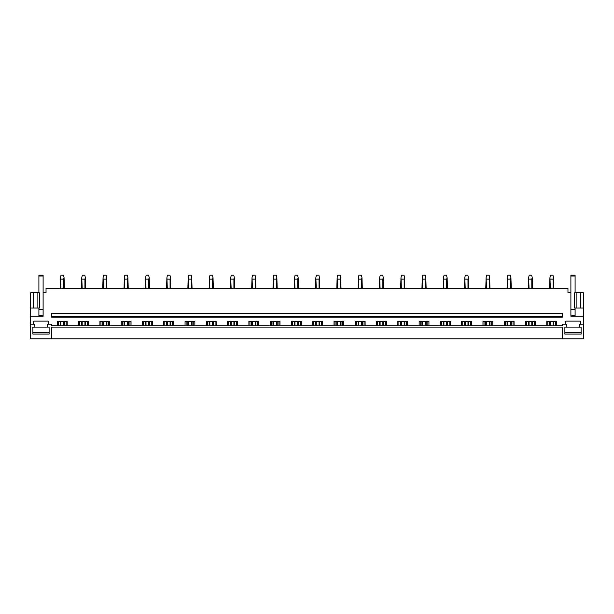 <?xml version="1.0" encoding="UTF-8"?>
<svg xmlns="http://www.w3.org/2000/svg" width="614" height="614" viewBox="0 0 614 614"><rect width="100%" height="100%" fill="white"/><g stroke="black" fill="none" stroke-linecap="round" stroke-linejoin="round"><path stroke-width="0.92" d="M34.722 327.108L32.903 327.108L32.903 334.062L49.112 334.062L49.112 327.108L34.722 327.108L34.722 324.177L30.7 324.177L30.7 338.836L583.3 338.836L583.3 292.755L580.322 292.755L580.322 308.044L583.3 308.044M562.355 338.836L562.355 327.108L51.645 327.108L51.645 338.836M581.097 327.108L581.097 334.062L564.888 334.062L564.888 327.108L564.888 332.55L581.097 332.55L581.097 327.108L579.278 327.108L579.278 324.177L583.3 324.177M579.278 327.108L564.888 327.108M566.714 327.108L566.714 324.177L562.355 324.177L562.355 325.765L51.645 325.765L51.645 324.177L47.286 324.177L47.286 327.108M78.661 325.765L78.661 321.452L88.462 321.452L88.462 325.765M99.944 325.765L99.944 321.452L109.745 321.452L109.745 325.765M121.219 325.765L121.219 321.452L131.028 321.452L131.028 325.765M142.502 325.765L142.502 321.452L152.303 321.452L152.303 325.765M163.785 325.765L163.785 321.452L173.585 321.452L173.585 325.765M185.06 325.765L185.06 321.452L194.861 321.452L194.861 325.765M206.342 325.765L206.342 321.452L216.143 321.452L216.143 325.765M227.617 325.765L227.617 321.452L237.426 321.452L237.426 325.765M248.9 325.765L248.9 321.452L258.701 321.452L258.701 325.765M270.183 325.765L270.183 321.452L279.984 321.452L279.984 325.765M291.458 325.765L291.458 321.452L301.259 321.452L301.259 325.765M312.741 325.765L312.741 321.452L322.542 321.452L322.542 325.765M334.016 325.765L334.016 321.452L343.817 321.452L343.817 325.765M355.299 325.765L355.299 321.452L365.1 321.452L365.1 325.765M376.574 325.765L376.574 321.452L386.383 321.452L386.383 325.765M397.857 325.765L397.857 321.452L407.658 321.452L407.658 325.765M419.139 325.765L419.139 321.452L428.94 321.452L428.94 325.765M440.415 325.765L440.415 321.452L450.216 321.452L450.216 325.765M461.697 325.765L461.697 321.452L471.498 321.452L471.498 325.765M482.972 325.765L482.972 321.452L492.781 321.452L492.781 325.765M504.255 325.765L504.255 321.452L514.056 321.452L514.056 325.765M525.538 325.765L525.538 321.452L535.339 321.452L535.339 325.765M546.813 325.765L546.813 321.452L556.614 321.452L556.614 325.765M565.494 324.177L565.494 321.951A0.837 0.837 0 0 1 566.338 321.114L579.654 321.114A0.837 0.837 0 0 1 580.491 321.951L580.491 324.177M30.7 324.177L30.7 316.218L43.103 316.218L43.103 292.755L46.035 292.755L46.035 288.572L567.965 288.572L567.965 292.755L570.897 292.755L570.897 316.218L583.3 316.218M33.509 324.177L33.509 321.951A0.837 0.837 0 0 1 34.346 321.114L47.662 321.114A0.837 0.837 0 0 1 48.506 321.951L48.506 324.177M57.386 325.765L57.386 321.452L67.187 321.452L67.187 325.765M51.645 316.763L51.645 317.177L562.355 317.177L562.355 316.763L51.645 316.763L51.645 313.616L562.355 313.616L562.355 316.763M562.355 313.616L562.355 313.201L51.645 313.201L51.645 313.616M58.43 325.765L58.43 321.452M66.135 325.765L66.135 321.452M79.713 325.765L79.713 321.452M87.418 325.765L87.418 321.452M100.988 325.765L100.988 321.452M108.701 325.765L108.701 321.452M122.27 325.765L122.27 321.452M129.976 325.765L129.976 321.452M143.546 325.765L143.546 321.452M151.259 325.765L151.259 321.452M164.828 325.765L164.828 321.452M172.534 325.765L172.534 321.452M186.111 325.765L186.111 321.452M193.817 325.765L193.817 321.452M207.386 325.765L207.386 321.452M215.092 325.765L215.092 321.452M228.669 325.765L228.669 321.452M236.375 325.765L236.375 321.452M249.944 325.765L249.944 321.452M257.657 325.765L257.657 321.452M271.227 325.765L271.227 321.452M278.933 325.765L278.933 321.452M292.51 325.765L292.51 321.452M300.215 325.765L300.215 321.452M313.785 325.765L313.785 321.452M321.49 325.765L321.49 321.452M335.067 325.765L335.067 321.452M342.773 325.765L342.773 321.452M356.343 325.765L356.343 321.452M364.056 325.765L364.056 321.452M377.625 325.765L377.625 321.452M385.331 325.765L385.331 321.452M398.908 325.765L398.908 321.452M406.614 325.765L406.614 321.452M420.183 325.765L420.183 321.452M427.889 325.765L427.889 321.452M441.466 325.765L441.466 321.452M449.172 325.765L449.172 321.452M462.741 325.765L462.741 321.452M470.454 325.765L470.454 321.452M484.024 325.765L484.024 321.452M491.73 325.765L491.73 321.452M505.299 325.765L505.299 321.452M513.012 325.765L513.012 321.452M526.582 325.765L526.582 321.452M534.287 325.765L534.287 321.452M547.865 325.765L547.865 321.452M555.57 325.765L555.57 321.452M30.7 316.218L30.7 308.044L39.327 308.044L39.327 292.755L37.868 292.755L37.868 308.044M33.678 308.044L33.678 292.755L30.7 292.755L30.7 308.044M43.103 315.796L38.912 315.796L38.912 311.597M35.036 292.755L35.873 292.755M33.678 292.755L37.868 292.755M570.897 315.796L575.088 315.796L575.088 311.597M576.132 308.044L574.673 308.044L574.673 292.755L576.132 292.755L576.132 308.044L580.322 308.044M576.132 292.755L580.322 292.755M578.127 292.755L578.964 292.755M60.893 325.765L60.893 321.452M60.893 288.572L60.51 277.62L60.187 288.572M63.672 325.765L63.672 321.452M63.672 288.572L63.672 279.124L60.893 279.124M60.187 325.765L60.187 321.452M63.672 279.124L64.063 277.62L63.549 275.164L61.024 275.164L60.51 277.62M64.378 325.765L64.378 321.452M64.378 288.572L64.063 277.62M82.176 325.765L82.176 321.452M82.176 288.572L81.785 277.62L81.47 288.572M84.955 325.765L84.955 321.452M84.955 288.572L84.955 279.124L82.176 279.124M81.47 325.765L81.47 321.452M84.955 279.124L85.338 277.62L84.824 275.164L82.307 275.164L81.785 277.62M85.661 325.765L85.661 321.452M85.661 288.572L85.338 277.62M103.451 325.765L103.451 321.452M103.451 288.572L103.068 277.62L102.753 288.572M106.23 325.765L106.23 321.452M106.23 288.572L106.23 279.124L103.451 279.124M102.753 325.765L102.753 321.452M106.23 279.124L106.621 277.62L106.107 275.164L103.582 275.164L103.068 277.62M106.936 325.765L106.936 321.452M106.936 288.572L106.621 277.62M124.734 325.765L124.734 321.452M124.734 288.572L124.343 277.62L124.028 288.572M127.512 325.765L127.512 321.452M127.512 288.572L127.512 279.124L124.734 279.124M124.028 325.765L124.028 321.452M127.512 279.124L127.904 277.62L127.382 275.164L124.865 275.164L124.343 277.62M128.219 325.765L128.219 321.452M128.219 288.572L127.904 277.62M146.017 325.765L146.017 321.452M146.017 288.572L145.625 277.62L145.311 288.572M148.795 325.765L148.795 321.452M148.795 288.572L148.795 279.124L146.017 279.124M145.311 325.765L145.311 321.452M148.795 279.124L149.179 277.62L148.665 275.164L146.14 275.164L145.625 277.62M149.494 325.765L149.494 321.452M149.494 288.572L149.179 277.62M167.292 325.765L167.292 321.452M167.292 288.572L166.908 277.62L166.586 288.572M170.07 325.765L170.07 321.452M170.07 288.572L170.07 279.124L167.292 279.124M166.586 325.765L166.586 321.452M170.07 279.124L170.462 277.62L169.94 275.164L167.422 275.164L166.908 277.62M170.776 325.765L170.776 321.452M170.776 288.572L170.462 277.62M188.575 325.765L188.575 321.452M188.575 288.572L188.183 277.62L187.869 288.572M191.353 325.765L191.353 321.452M191.353 288.572L191.353 279.124L188.575 279.124M187.869 325.765L187.869 321.452M191.353 279.124L191.737 277.62L191.223 275.164L188.698 275.164L188.183 277.62M192.059 325.765L192.059 321.452M192.059 288.572L191.737 277.62M209.85 325.765L209.85 321.452M209.85 288.572L209.466 277.62L209.144 288.572M212.628 325.765L212.628 321.452M212.628 288.572L212.628 279.124L209.85 279.124M209.144 325.765L209.144 321.452M212.628 279.124L213.02 277.62L212.505 275.164L209.98 275.164L209.466 277.62M213.334 325.765L213.334 321.452M213.334 288.572L213.02 277.62M231.133 325.765L231.133 321.452M231.133 288.572L230.741 277.62L230.427 288.572M233.911 325.765L233.911 321.452M233.911 288.572L233.911 279.124L231.133 279.124M230.427 325.765L230.427 321.452M233.911 279.124L234.295 277.62L233.781 275.164L231.263 275.164L230.741 277.62M234.617 325.765L234.617 321.452M234.617 288.572L234.295 277.62M252.415 325.765L252.415 321.452M252.415 288.572L252.024 277.62L251.709 288.572M255.194 325.765L255.194 321.452M255.194 288.572L255.194 279.124L252.415 279.124M251.709 325.765L251.709 321.452M255.194 279.124L255.577 277.62L255.063 275.164L252.538 275.164L252.024 277.62M255.892 325.765L255.892 321.452M255.892 288.572L255.577 277.62M273.69 325.765L273.69 321.452M273.69 288.572L273.307 277.62L272.984 288.572M276.469 325.765L276.469 321.452M276.469 288.572L276.469 279.124L273.69 279.124M272.984 325.765L272.984 321.452M276.469 279.124L276.86 277.62L276.338 275.164L273.821 275.164L273.307 277.62M277.175 325.765L277.175 321.452M277.175 288.572L276.86 277.62M294.973 325.765L294.973 321.452M294.973 288.572L294.582 277.62L294.267 288.572M297.752 325.765L297.752 321.452M297.752 288.572L297.752 279.124L294.973 279.124M294.267 325.765L294.267 321.452M297.752 279.124L298.135 277.62L297.621 275.164L295.096 275.164L294.582 277.62M298.458 325.765L298.458 321.452M298.458 288.572L298.135 277.62M316.248 325.765L316.248 321.452M316.248 288.572L315.865 277.62L315.542 288.572M319.027 325.765L319.027 321.452M319.027 288.572L319.027 279.124L316.248 279.124M315.542 325.765L315.542 321.452M319.027 279.124L319.418 277.62L318.904 275.164L316.379 275.164L315.865 277.62M319.733 325.765L319.733 321.452M319.733 288.572L319.418 277.62M337.531 325.765L337.531 321.452M337.531 288.572L337.14 277.62L336.825 288.572M340.309 325.765L340.309 321.452M340.309 288.572L340.309 279.124L337.531 279.124M336.825 325.765L336.825 321.452M340.309 279.124L340.693 277.62L340.179 275.164L337.662 275.164L337.14 277.62M341.016 325.765L341.016 321.452M341.016 288.572L340.693 277.62M358.806 325.765L358.806 321.452M358.806 288.572L358.422 277.62L358.108 288.572M361.585 325.765L361.585 321.452M361.585 288.572L361.585 279.124L358.806 279.124M358.108 325.765L358.108 321.452M361.585 279.124L361.976 277.62L361.462 275.164L358.937 275.164L358.422 277.62M362.291 325.765L362.291 321.452M362.291 288.572L361.976 277.62M380.089 325.765L380.089 321.452M380.089 288.572L379.705 277.62L379.383 288.572M382.867 325.765L382.867 321.452M382.867 288.572L382.867 279.124L380.089 279.124M379.383 325.765L379.383 321.452M382.867 279.124L383.259 277.62L382.737 275.164L380.219 275.164L379.705 277.62M383.573 325.765L383.573 321.452M383.573 288.572L383.259 277.62M401.372 325.765L401.372 321.452M401.372 288.572L400.98 277.62L400.666 288.572M404.15 325.765L404.15 321.452M404.15 288.572L404.15 279.124L401.372 279.124M400.666 325.765L400.666 321.452M404.15 279.124L404.534 277.62L404.02 275.164L401.495 275.164L400.98 277.62M404.856 325.765L404.856 321.452M404.856 288.572L404.534 277.62M422.647 325.765L422.647 321.452M422.647 288.572L422.263 277.62L421.941 288.572M425.425 325.765L425.425 321.452M425.425 288.572L425.425 279.124L422.647 279.124M421.941 325.765L421.941 321.452M425.425 279.124L425.817 277.62L425.302 275.164L422.777 275.164L422.263 277.62M426.131 325.765L426.131 321.452M426.131 288.572L425.817 277.62M443.93 325.765L443.93 321.452M443.93 288.572L443.538 277.62L443.224 288.572M446.708 325.765L446.708 321.452M446.708 288.572L446.708 279.124L443.93 279.124M443.224 325.765L443.224 321.452M446.708 279.124L447.092 277.62L446.578 275.164L444.06 275.164L443.538 277.62M447.414 325.765L447.414 321.452M447.414 288.572L447.092 277.62M465.205 325.765L465.205 321.452M465.205 288.572L464.821 277.62L464.506 288.572M467.983 325.765L467.983 321.452M467.983 288.572L467.983 279.124L465.205 279.124M464.506 325.765L464.506 321.452M467.983 279.124L468.375 277.62L467.86 275.164L465.335 275.164L464.821 277.62M468.689 325.765L468.689 321.452M468.689 288.572L468.375 277.62M486.488 325.765L486.488 321.452M486.488 288.572L486.096 277.62L485.781 288.572M489.266 325.765L489.266 321.452M489.266 288.572L489.266 279.124L486.488 279.124M485.781 325.765L485.781 321.452M489.266 279.124L489.657 277.62L489.135 275.164L486.618 275.164L486.096 277.62M489.972 325.765L489.972 321.452M489.972 288.572L489.657 277.62M507.77 325.765L507.77 321.452M507.77 288.572L507.379 277.62L507.064 288.572M510.549 325.765L510.549 321.452M510.549 288.572L510.549 279.124L507.77 279.124M507.064 325.765L507.064 321.452M510.549 279.124L510.932 277.62L510.418 275.164L507.893 275.164L507.379 277.62M511.247 325.765L511.247 321.452M511.247 288.572L510.932 277.62M529.045 325.765L529.045 321.452M529.045 288.572L528.662 277.62L528.339 288.572M531.824 325.765L531.824 321.452M531.824 288.572L531.824 279.124L529.045 279.124M528.339 325.765L528.339 321.452M531.824 279.124L532.215 277.62L531.693 275.164L529.176 275.164L528.662 277.62M532.53 325.765L532.53 321.452M532.53 288.572L532.215 277.62M550.328 325.765L550.328 321.452M550.328 288.572L549.937 277.62L549.622 288.572M553.107 325.765L553.107 321.452M553.107 288.572L553.107 279.124L550.328 279.124M549.622 325.765L549.622 321.452M553.107 279.124L553.49 277.62L552.976 275.164L550.451 275.164L549.937 277.62M553.813 325.765L553.813 321.452M553.813 288.572L553.49 277.62M38.912 315.796L38.912 308.044M43.103 276.001L38.912 276.001L38.912 275.164L43.103 275.164L43.103 292.755M38.912 292.755L38.912 276.001M575.088 315.796L575.088 308.044M570.897 292.755L570.897 275.164L575.088 275.164L575.088 276.001L570.897 276.001M575.088 292.755L575.088 276.001M32.903 327.108L32.903 332.55L49.112 332.55L49.112 327.108M43.103 309.51L38.912 309.51M575.088 309.51L570.897 309.51"/></g></svg>
